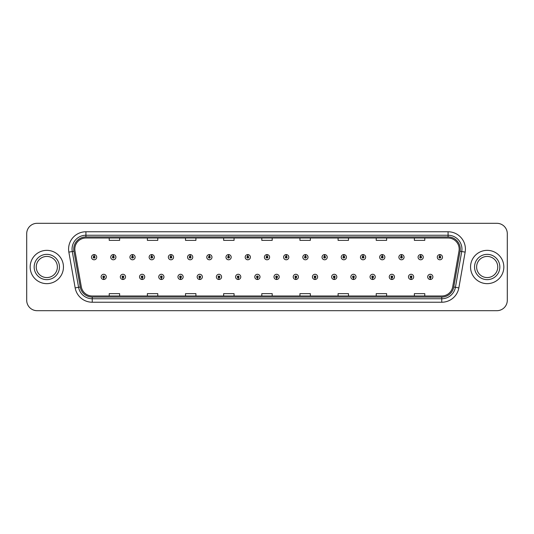 <?xml version="1.0" encoding="UTF-8"?>
<svg xmlns="http://www.w3.org/2000/svg" width="534" height="534" viewBox="0 0 534 534"><rect width="100%" height="100%" fill="white"/><g stroke="black" fill="none" stroke-linecap="round" stroke-linejoin="round"><path stroke-width="0.8" d="M122.887 277.747L122.813 279.482A2.603 2.603 0 0 0 123.04 279.482L122.96 277.747A0.868 0.868 0 0 0 123.788 276.886A0.868 0.868 0 0 0 122.927 276.018A0.868 0.868 0 0 0 122.059 276.886A0.868 0.868 0 0 0 122.887 277.747L122.907 277.226A0.347 0.347 0 0 1 122.58 276.886A0.347 0.347 0 0 1 122.927 276.539A0.347 0.347 0 0 1 123.274 276.886A0.347 0.347 0 0 1 122.94 277.226L122.96 277.747M142.097 277.747L142.024 279.482A2.603 2.603 0 0 0 142.251 279.482L142.171 277.747A0.868 0.868 0 0 0 142.999 276.886A0.868 0.868 0 0 0 142.137 276.018A0.868 0.868 0 0 0 141.27 276.886A0.868 0.868 0 0 0 142.097 277.747L142.117 277.226A0.347 0.347 0 0 1 141.79 276.886A0.347 0.347 0 0 1 142.137 276.539A0.347 0.347 0 0 1 142.478 276.886A0.347 0.347 0 0 1 142.151 277.226L142.171 277.747M161.308 277.747L161.228 279.482A2.603 2.603 0 0 0 161.455 279.482L161.381 277.747A0.868 0.868 0 0 0 162.209 276.886A0.868 0.868 0 0 0 161.341 276.018A0.868 0.868 0 0 0 160.48 276.886A0.868 0.868 0 0 0 161.308 277.747L161.328 277.226A0.347 0.347 0 0 1 160.994 276.886A0.347 0.347 0 0 1 161.341 276.539A0.347 0.347 0 0 1 161.689 276.886A0.347 0.347 0 0 1 161.361 277.226L161.381 277.747M180.519 277.747L180.439 279.482A2.603 2.603 0 0 0 180.666 279.482L180.592 277.747A0.868 0.868 0 0 0 181.42 276.886A0.868 0.868 0 0 0 180.552 276.018A0.868 0.868 0 0 0 179.684 276.886A0.868 0.868 0 0 0 180.519 277.747L180.539 277.226A0.347 0.347 0 0 1 180.205 276.886A0.347 0.347 0 0 1 180.552 276.539A0.347 0.347 0 0 1 180.899 276.886A0.347 0.347 0 0 1 180.572 277.226L180.592 277.747M199.729 277.747L199.649 279.482A2.603 2.603 0 0 0 199.876 279.482L199.803 277.747A0.868 0.868 0 0 0 200.63 276.886A0.868 0.868 0 0 0 199.763 276.018A0.868 0.868 0 0 0 198.895 276.886A0.868 0.868 0 0 0 199.729 277.747L199.749 277.226A0.347 0.347 0 0 1 199.416 276.886A0.347 0.347 0 0 1 199.763 276.539A0.347 0.347 0 0 1 200.11 276.886A0.347 0.347 0 0 1 199.783 277.226L199.803 277.747M218.94 277.747L218.86 279.482A2.603 2.603 0 0 0 219.087 279.482L219.013 277.747A0.868 0.868 0 0 0 219.841 276.886A0.868 0.868 0 0 0 218.973 276.018A0.868 0.868 0 0 0 218.106 276.886A0.868 0.868 0 0 0 218.94 277.747L218.96 277.226A0.347 0.347 0 0 1 218.626 276.886A0.347 0.347 0 0 1 218.973 276.539A0.347 0.347 0 0 1 219.32 276.886A0.347 0.347 0 0 1 218.987 277.226L219.013 277.747M238.144 277.747L238.071 279.482A2.603 2.603 0 0 0 238.297 279.482L238.224 277.747A0.868 0.868 0 0 0 239.052 276.886A0.868 0.868 0 0 0 238.184 276.018A0.868 0.868 0 0 0 237.316 276.886A0.868 0.868 0 0 0 238.144 277.747L238.171 277.226A0.347 0.347 0 0 1 237.837 276.886A0.347 0.347 0 0 1 238.184 276.539A0.347 0.347 0 0 1 238.531 276.886A0.347 0.347 0 0 1 238.197 277.226L238.224 277.747M257.355 277.747L257.281 279.482A2.603 2.603 0 0 0 257.508 279.482L257.435 277.747A0.868 0.868 0 0 0 258.262 276.886A0.868 0.868 0 0 0 257.395 276.018A0.868 0.868 0 0 0 256.527 276.886A0.868 0.868 0 0 0 257.355 277.747L257.381 277.226A0.347 0.347 0 0 1 257.048 276.886A0.347 0.347 0 0 1 257.395 276.539A0.347 0.347 0 0 1 257.742 276.886A0.347 0.347 0 0 1 257.408 277.226L257.435 277.747M276.565 277.747L276.492 279.482A2.603 2.603 0 0 0 276.719 279.482L276.645 277.747A0.868 0.868 0 0 0 277.473 276.886A0.868 0.868 0 0 0 276.605 276.018A0.868 0.868 0 0 0 275.738 276.886A0.868 0.868 0 0 0 276.565 277.747L276.592 277.226A0.347 0.347 0 0 1 276.258 276.886A0.347 0.347 0 0 1 276.605 276.539A0.347 0.347 0 0 1 276.952 276.886A0.347 0.347 0 0 1 276.619 277.226L276.645 277.747M295.776 277.747L295.702 279.482A2.603 2.603 0 0 0 295.929 279.482L295.856 277.747A0.868 0.868 0 0 0 296.684 276.886A0.868 0.868 0 0 0 295.816 276.018A0.868 0.868 0 0 0 294.948 276.886A0.868 0.868 0 0 0 295.776 277.747L295.803 277.226A0.347 0.347 0 0 1 295.469 276.886A0.347 0.347 0 0 1 295.816 276.539A0.347 0.347 0 0 1 296.163 276.886A0.347 0.347 0 0 1 295.829 277.226L295.856 277.747M314.987 277.747L314.913 279.482A2.603 2.603 0 0 0 315.14 279.482L315.06 277.747A0.868 0.868 0 0 0 315.894 276.886A0.868 0.868 0 0 0 315.027 276.018A0.868 0.868 0 0 0 314.159 276.886A0.868 0.868 0 0 0 314.987 277.747L315.013 277.226A0.347 0.347 0 0 1 314.68 276.886A0.347 0.347 0 0 1 315.027 276.539A0.347 0.347 0 0 1 315.374 276.886A0.347 0.347 0 0 1 315.04 277.226L315.06 277.747M334.197 277.747L334.124 279.482A2.603 2.603 0 0 0 334.351 279.482L334.271 277.747A0.868 0.868 0 0 0 335.105 276.886A0.868 0.868 0 0 0 334.237 276.018A0.868 0.868 0 0 0 333.37 276.886A0.868 0.868 0 0 0 334.197 277.747L334.217 277.226A0.347 0.347 0 0 1 333.89 276.886A0.347 0.347 0 0 1 334.237 276.539A0.347 0.347 0 0 1 334.584 276.886A0.347 0.347 0 0 1 334.251 277.226L334.271 277.747M353.408 277.747L353.334 279.482A2.603 2.603 0 0 0 353.561 279.482L353.481 277.747A0.868 0.868 0 0 0 354.316 276.886A0.868 0.868 0 0 0 353.448 276.018A0.868 0.868 0 0 0 352.58 276.886A0.868 0.868 0 0 0 353.408 277.747L353.428 277.226A0.347 0.347 0 0 1 353.101 276.886A0.347 0.347 0 0 1 353.448 276.539A0.347 0.347 0 0 1 353.795 276.886A0.347 0.347 0 0 1 353.461 277.226L353.481 277.747M372.619 277.747L372.545 279.482A2.603 2.603 0 0 0 372.772 279.482L372.692 277.747A0.868 0.868 0 0 0 373.52 276.886A0.868 0.868 0 0 0 372.659 276.018A0.868 0.868 0 0 0 371.791 276.886A0.868 0.868 0 0 0 372.619 277.747L372.639 277.226A0.347 0.347 0 0 1 372.311 276.886A0.347 0.347 0 0 1 372.659 276.539A0.347 0.347 0 0 1 373.006 276.886A0.347 0.347 0 0 1 372.672 277.226L372.692 277.747M391.829 277.747L391.749 279.482A2.603 2.603 0 0 0 391.976 279.482L391.903 277.747A0.868 0.868 0 0 0 392.73 276.886A0.868 0.868 0 0 0 391.863 276.018A0.868 0.868 0 0 0 391.001 276.886A0.868 0.868 0 0 0 391.829 277.747L391.849 277.226A0.347 0.347 0 0 1 391.522 276.886A0.347 0.347 0 0 1 391.863 276.539A0.347 0.347 0 0 1 392.21 276.886A0.347 0.347 0 0 1 391.883 277.226L391.903 277.747M411.04 277.747L410.96 279.482A2.603 2.603 0 0 0 411.187 279.482L411.113 277.747A0.868 0.868 0 0 0 411.941 276.886A0.868 0.868 0 0 0 411.073 276.018A0.868 0.868 0 0 0 410.212 276.886A0.868 0.868 0 0 0 411.04 277.747L411.06 277.226A0.347 0.347 0 0 1 410.726 276.886A0.347 0.347 0 0 1 411.073 276.539A0.347 0.347 0 0 1 411.42 276.886A0.347 0.347 0 0 1 411.093 277.226L411.113 277.747M430.25 277.747L430.17 279.482A2.603 2.603 0 0 0 430.397 279.482L430.324 277.747A0.868 0.868 0 0 0 431.152 276.886A0.868 0.868 0 0 0 430.284 276.018A0.868 0.868 0 0 0 429.416 276.886A0.868 0.868 0 0 0 430.25 277.747L430.271 277.226A0.347 0.347 0 0 1 429.937 276.886A0.347 0.347 0 0 1 430.284 276.539A0.347 0.347 0 0 1 430.631 276.886A0.347 0.347 0 0 1 430.304 277.226L430.324 277.747M103.676 277.747L103.603 279.482A2.603 2.603 0 0 0 103.83 279.482L103.75 277.747A0.868 0.868 0 0 0 104.584 276.886A0.868 0.868 0 0 0 103.716 276.018A0.868 0.868 0 0 0 102.848 276.886A0.868 0.868 0 0 0 103.676 277.747L103.696 277.226A0.347 0.347 0 0 1 103.369 276.886A0.347 0.347 0 0 1 103.716 276.539A0.347 0.347 0 0 1 104.063 276.886A0.347 0.347 0 0 1 103.73 277.226L103.75 277.747M113.355 256.32L113.435 254.591A2.603 2.603 0 0 0 113.208 254.591L113.281 256.32A0.868 0.868 0 0 0 112.454 257.188A0.868 0.868 0 0 0 113.321 258.055A0.868 0.868 0 0 0 114.183 257.188A0.868 0.868 0 0 0 113.355 256.32L113.335 256.841A0.347 0.347 0 0 1 113.669 257.188A0.347 0.347 0 0 1 113.321 257.535A0.347 0.347 0 0 1 112.974 257.188A0.347 0.347 0 0 1 113.301 256.841L113.281 256.32M132.565 256.32L132.646 254.591A2.603 2.603 0 0 0 132.419 254.591L132.492 256.32A0.868 0.868 0 0 0 131.664 257.188A0.868 0.868 0 0 0 132.532 258.055A0.868 0.868 0 0 0 133.393 257.188A0.868 0.868 0 0 0 132.565 256.32L132.545 256.841A0.347 0.347 0 0 1 132.873 257.188A0.347 0.347 0 0 1 132.532 257.535A0.347 0.347 0 0 1 132.185 257.188A0.347 0.347 0 0 1 132.512 256.841L132.492 256.32M151.776 256.32L151.85 254.591A2.603 2.603 0 0 0 151.623 254.591L151.703 256.32A0.868 0.868 0 0 0 150.875 257.188A0.868 0.868 0 0 0 151.736 258.055A0.868 0.868 0 0 0 152.604 257.188A0.868 0.868 0 0 0 151.776 256.32L151.756 256.841A0.347 0.347 0 0 1 152.083 257.188A0.347 0.347 0 0 1 151.736 257.535A0.347 0.347 0 0 1 151.396 257.188A0.347 0.347 0 0 1 151.723 256.841L151.703 256.32M170.987 256.32L171.06 254.591A2.603 2.603 0 0 0 170.833 254.591L170.913 256.32A0.868 0.868 0 0 0 170.086 257.188A0.868 0.868 0 0 0 170.947 258.055A0.868 0.868 0 0 0 171.814 257.188A0.868 0.868 0 0 0 170.987 256.32L170.967 256.841A0.347 0.347 0 0 1 171.294 257.188A0.347 0.347 0 0 1 170.947 257.535A0.347 0.347 0 0 1 170.6 257.188A0.347 0.347 0 0 1 170.933 256.841L170.913 256.32M190.197 256.32L190.271 254.591A2.603 2.603 0 0 0 190.044 254.591L190.124 256.32A0.868 0.868 0 0 0 189.29 257.188A0.868 0.868 0 0 0 190.157 258.055A0.868 0.868 0 0 0 191.025 257.188A0.868 0.868 0 0 0 190.197 256.32L190.177 256.841A0.347 0.347 0 0 1 190.504 257.188A0.347 0.347 0 0 1 190.157 257.535A0.347 0.347 0 0 1 189.81 257.188A0.347 0.347 0 0 1 190.144 256.841L190.124 256.32M209.408 256.32L209.482 254.591A2.603 2.603 0 0 0 209.255 254.591L209.335 256.32A0.868 0.868 0 0 0 208.5 257.188A0.868 0.868 0 0 0 209.368 258.055A0.868 0.868 0 0 0 210.236 257.188A0.868 0.868 0 0 0 209.408 256.32L209.381 256.841A0.347 0.347 0 0 1 209.715 257.188A0.347 0.347 0 0 1 209.368 257.535A0.347 0.347 0 0 1 209.021 257.188A0.347 0.347 0 0 1 209.355 256.841L209.335 256.32M228.619 256.32L228.692 254.591A2.603 2.603 0 0 0 228.465 254.591L228.539 256.32A0.868 0.868 0 0 0 227.711 257.188A0.868 0.868 0 0 0 228.579 258.055A0.868 0.868 0 0 0 229.446 257.188A0.868 0.868 0 0 0 228.619 256.32L228.592 256.841A0.347 0.347 0 0 1 228.926 257.188A0.347 0.347 0 0 1 228.579 257.535A0.347 0.347 0 0 1 228.232 257.188A0.347 0.347 0 0 1 228.565 256.841L228.539 256.32M247.829 256.32L247.903 254.591A2.603 2.603 0 0 0 247.676 254.591L247.749 256.32A0.868 0.868 0 0 0 246.922 257.188A0.868 0.868 0 0 0 247.789 258.055A0.868 0.868 0 0 0 248.657 257.188A0.868 0.868 0 0 0 247.829 256.32L247.803 256.841A0.347 0.347 0 0 1 248.136 257.188A0.347 0.347 0 0 1 247.789 257.535A0.347 0.347 0 0 1 247.442 257.188A0.347 0.347 0 0 1 247.776 256.841L247.749 256.32M267.04 256.32L267.113 254.591A2.603 2.603 0 0 0 266.887 254.591L266.96 256.32A0.868 0.868 0 0 0 266.132 257.188A0.868 0.868 0 0 0 267 258.055A0.868 0.868 0 0 0 267.868 257.188A0.868 0.868 0 0 0 267.04 256.32L267.013 256.841A0.347 0.347 0 0 1 267.347 257.188A0.347 0.347 0 0 1 267 257.535A0.347 0.347 0 0 1 266.653 257.188A0.347 0.347 0 0 1 266.987 256.841L266.96 256.32M286.251 256.32L286.324 254.591A2.603 2.603 0 0 0 286.097 254.591L286.171 256.32A0.868 0.868 0 0 0 285.343 257.188A0.868 0.868 0 0 0 286.211 258.055A0.868 0.868 0 0 0 287.078 257.188A0.868 0.868 0 0 0 286.251 256.32L286.224 256.841A0.347 0.347 0 0 1 286.558 257.188A0.347 0.347 0 0 1 286.211 257.535A0.347 0.347 0 0 1 285.864 257.188A0.347 0.347 0 0 1 286.197 256.841L286.171 256.32M305.461 256.32L305.535 254.591A2.603 2.603 0 0 0 305.308 254.591L305.381 256.32A0.868 0.868 0 0 0 304.554 257.188A0.868 0.868 0 0 0 305.421 258.055A0.868 0.868 0 0 0 306.289 257.188A0.868 0.868 0 0 0 305.461 256.32L305.435 256.841A0.347 0.347 0 0 1 305.768 257.188A0.347 0.347 0 0 1 305.421 257.535A0.347 0.347 0 0 1 305.074 257.188A0.347 0.347 0 0 1 305.408 256.841L305.381 256.32M324.665 256.32L324.745 254.591A2.603 2.603 0 0 0 324.518 254.591L324.592 256.32A0.868 0.868 0 0 0 323.764 257.188A0.868 0.868 0 0 0 324.632 258.055A0.868 0.868 0 0 0 325.5 257.188A0.868 0.868 0 0 0 324.665 256.32L324.645 256.841A0.347 0.347 0 0 1 324.979 257.188A0.347 0.347 0 0 1 324.632 257.535A0.347 0.347 0 0 1 324.285 257.188A0.347 0.347 0 0 1 324.619 256.841L324.592 256.32M343.876 256.32L343.956 254.591A2.603 2.603 0 0 0 343.729 254.591L343.803 256.32A0.868 0.868 0 0 0 342.975 257.188A0.868 0.868 0 0 0 343.843 258.055A0.868 0.868 0 0 0 344.71 257.188A0.868 0.868 0 0 0 343.876 256.32L343.856 256.841A0.347 0.347 0 0 1 344.19 257.188A0.347 0.347 0 0 1 343.843 257.535A0.347 0.347 0 0 1 343.495 257.188A0.347 0.347 0 0 1 343.823 256.841L343.803 256.32M363.087 256.32L363.167 254.591A2.603 2.603 0 0 0 362.94 254.591L363.013 256.32A0.868 0.868 0 0 0 362.185 257.188A0.868 0.868 0 0 0 363.053 258.055A0.868 0.868 0 0 0 363.914 257.188A0.868 0.868 0 0 0 363.087 256.32L363.067 256.841A0.347 0.347 0 0 1 363.4 257.188A0.347 0.347 0 0 1 363.053 257.535A0.347 0.347 0 0 1 362.706 257.188A0.347 0.347 0 0 1 363.033 256.841L363.013 256.32M382.297 256.32L382.377 254.591A2.603 2.603 0 0 0 382.15 254.591L382.224 256.32A0.868 0.868 0 0 0 381.396 257.188A0.868 0.868 0 0 0 382.264 258.055A0.868 0.868 0 0 0 383.125 257.188A0.868 0.868 0 0 0 382.297 256.32L382.277 256.841A0.347 0.347 0 0 1 382.604 257.188A0.347 0.347 0 0 1 382.264 257.535A0.347 0.347 0 0 1 381.917 257.188A0.347 0.347 0 0 1 382.244 256.841L382.224 256.32M401.508 256.32L401.581 254.591A2.603 2.603 0 0 0 401.354 254.591L401.434 256.32A0.868 0.868 0 0 0 400.607 257.188A0.868 0.868 0 0 0 401.468 258.055A0.868 0.868 0 0 0 402.336 257.188A0.868 0.868 0 0 0 401.508 256.32L401.488 256.841A0.347 0.347 0 0 1 401.815 257.188A0.347 0.347 0 0 1 401.468 257.535A0.347 0.347 0 0 1 401.127 257.188A0.347 0.347 0 0 1 401.455 256.841L401.434 256.32M420.719 256.32L420.792 254.591A2.603 2.603 0 0 0 420.565 254.591L420.645 256.32A0.868 0.868 0 0 0 419.817 257.188A0.868 0.868 0 0 0 420.679 258.055A0.868 0.868 0 0 0 421.546 257.188A0.868 0.868 0 0 0 420.719 256.32L420.699 256.841A0.347 0.347 0 0 1 421.026 257.188A0.347 0.347 0 0 1 420.679 257.535A0.347 0.347 0 0 1 420.331 257.188A0.347 0.347 0 0 1 420.665 256.841L420.645 256.32M439.929 256.32L440.003 254.591A2.603 2.603 0 0 0 439.776 254.591L439.856 256.32A0.868 0.868 0 0 0 439.021 257.188A0.868 0.868 0 0 0 439.889 258.055A0.868 0.868 0 0 0 440.757 257.188A0.868 0.868 0 0 0 439.929 256.32L439.909 256.841A0.347 0.347 0 0 1 440.236 257.188A0.347 0.347 0 0 1 439.889 257.535A0.347 0.347 0 0 1 439.542 257.188A0.347 0.347 0 0 1 439.876 256.841L439.856 256.32M94.144 256.32L94.224 254.591A2.603 2.603 0 0 0 93.997 254.591L94.071 256.32A0.868 0.868 0 0 0 93.243 257.188A0.868 0.868 0 0 0 94.111 258.055A0.868 0.868 0 0 0 94.979 257.188A0.868 0.868 0 0 0 94.144 256.32L94.124 256.841A0.347 0.347 0 0 1 94.458 257.188A0.347 0.347 0 0 1 94.111 257.535A0.347 0.347 0 0 1 93.764 257.188A0.347 0.347 0 0 1 94.091 256.841L94.071 256.32M30.164 267A16.647 16.647 0 0 0 46.812 283.647A16.647 16.647 0 0 0 63.453 267A16.647 16.647 0 0 0 46.812 250.353A16.647 16.647 0 0 0 30.164 267A16.647 16.647 0 0 0 46.812 283.647A16.647 16.647 0 0 0 63.453 267A16.647 16.647 0 0 0 46.812 250.353A16.647 16.647 0 0 0 30.164 267M470.547 267A16.647 16.647 0 0 0 487.188 283.647A16.647 16.647 0 0 0 503.836 267A16.647 16.647 0 0 0 487.188 250.353A16.647 16.647 0 0 0 470.547 267A16.647 16.647 0 0 0 487.188 283.647A16.647 16.647 0 0 0 503.836 267A16.647 16.647 0 0 0 487.188 250.353A16.647 16.647 0 0 0 470.547 267M74.827 249.104A11.094 11.094 0 0 1 85.927 238.01L448.073 238.01A11.094 11.094 0 0 1 459 251.033L452.692 286.818A11.094 11.094 0 0 1 441.765 295.99L92.235 295.99A11.094 11.094 0 0 1 81.308 286.818L75 251.033A11.094 11.094 0 0 1 74.827 249.104M73.752 249.104A12.175 12.175 0 0 0 73.939 251.22L80.247 287.005A12.175 12.175 0 0 0 92.235 297.064L441.765 297.064A12.175 12.175 0 0 0 453.753 287.005L460.061 251.22A12.175 12.175 0 0 0 448.073 236.936L85.927 236.936A12.175 12.175 0 0 0 73.752 249.104M68.853 252.121A17.335 17.335 0 0 1 85.927 231.769L448.073 231.769A17.335 17.335 0 0 1 465.147 252.121L458.839 287.906A17.335 17.335 0 0 1 441.765 302.231L92.235 302.231A17.335 17.335 0 0 1 75.16 287.906L68.853 252.121L72.264 251.514A13.871 13.871 0 0 1 85.927 235.24L448.073 235.24A13.871 13.871 0 0 1 461.736 251.514L455.422 287.299A13.871 13.871 0 0 1 441.765 298.76L92.235 298.76A13.871 13.871 0 0 1 78.578 287.299L72.264 251.514A13.871 13.871 0 0 1 72.057 249.104M507.3 233.712A10.4 10.4 0 0 0 496.9 223.312L37.1 223.312A10.4 10.4 0 0 0 26.7 233.712L26.7 300.288A10.4 10.4 0 0 0 37.1 310.688L496.9 310.688A10.4 10.4 0 0 0 507.3 300.288L507.3 233.712L507.3 300.288M261.8 238.01L261.8 240.36L272.2 240.36L272.2 238.01M223.653 238.01L223.653 240.36L234.059 240.36L234.059 238.01M185.512 238.01L185.512 240.36L195.918 240.36L195.918 238.01M147.371 238.01L147.371 240.36L157.77 240.36L157.77 238.01M109.23 238.01L109.23 240.36L119.629 240.36L119.629 238.01M299.941 238.01L299.941 240.36L310.347 240.36L310.347 238.01M338.082 238.01L338.082 240.36L348.488 240.36L348.488 238.01M376.23 238.01L376.23 240.36L386.629 240.36L386.629 238.01M414.371 238.01L414.371 240.36L424.77 240.36L424.77 238.01M272.2 295.99L272.2 293.64L261.8 293.64L261.8 295.99M234.059 295.99L234.059 293.64L223.653 293.64L223.653 295.99M195.918 295.99L195.918 293.64L185.512 293.64L185.512 295.99M157.77 295.99L157.77 293.64L147.371 293.64L147.371 295.99M119.629 295.99L119.629 293.64L109.23 293.64L109.23 295.99M310.347 295.99L310.347 293.64L299.941 293.64L299.941 295.99M348.488 295.99L348.488 293.64L338.082 293.64L338.082 295.99M386.629 295.99L386.629 293.64L376.23 293.64L376.23 295.99M424.77 295.99L424.77 293.64L414.371 293.64L414.371 295.99M26.7 233.712L26.7 300.288M496.9 223.312L37.1 223.312M37.1 310.688L496.9 310.688M96.707 257.188A2.603 2.603 0 0 0 94.224 254.591A2.603 2.603 0 0 1 96.707 257.188A2.603 2.603 0 0 1 94.111 259.784A2.603 2.603 0 0 1 91.508 257.188A2.603 2.603 0 0 1 93.997 254.591M101.113 276.886A2.603 2.603 0 0 0 103.603 279.482A2.603 2.603 0 0 1 101.113 276.886A2.603 2.603 0 0 1 103.716 274.282A2.603 2.603 0 0 1 106.313 276.886A2.603 2.603 0 0 1 103.83 279.482M57.378 267A10.567 10.567 0 0 0 46.812 256.433A10.567 10.567 0 0 0 36.245 267A10.567 10.567 0 0 0 46.812 277.567A10.567 10.567 0 0 0 57.378 267A10.567 10.567 0 0 1 46.812 277.567A10.567 10.567 0 0 1 36.245 267M115.918 257.188A2.603 2.603 0 0 0 113.435 254.591A2.603 2.603 0 0 1 115.918 257.188A2.603 2.603 0 0 1 113.321 259.784A2.603 2.603 0 0 1 110.718 257.188A2.603 2.603 0 0 1 113.208 254.591M135.129 257.188A2.603 2.603 0 0 0 132.646 254.591A2.603 2.603 0 0 1 135.129 257.188A2.603 2.603 0 0 1 132.532 259.784A2.603 2.603 0 0 1 129.929 257.188A2.603 2.603 0 0 1 132.419 254.591M154.339 257.188A2.603 2.603 0 0 0 151.85 254.591A2.603 2.603 0 0 1 154.339 257.188A2.603 2.603 0 0 1 151.736 259.784A2.603 2.603 0 0 1 149.14 257.188A2.603 2.603 0 0 1 151.623 254.591M173.55 257.188A2.603 2.603 0 0 0 171.06 254.591A2.603 2.603 0 0 1 173.55 257.188A2.603 2.603 0 0 1 170.947 259.784A2.603 2.603 0 0 1 168.35 257.188A2.603 2.603 0 0 1 170.833 254.591L170.893 255.973M120.324 276.886A2.603 2.603 0 0 0 122.813 279.482A2.603 2.603 0 0 1 120.324 276.886A2.603 2.603 0 0 1 122.927 274.282A2.603 2.603 0 0 1 125.523 276.886A2.603 2.603 0 0 1 123.04 279.482M139.534 276.886A2.603 2.603 0 0 0 142.024 279.482A2.603 2.603 0 0 1 139.534 276.886A2.603 2.603 0 0 1 142.137 274.282A2.603 2.603 0 0 1 144.734 276.886A2.603 2.603 0 0 1 142.251 279.482M158.745 276.886A2.603 2.603 0 0 0 161.228 279.482A2.603 2.603 0 0 1 158.745 276.886A2.603 2.603 0 0 1 161.341 274.282A2.603 2.603 0 0 1 163.945 276.886A2.603 2.603 0 0 1 161.455 279.482L161.395 278.094M497.755 267A10.567 10.567 0 0 0 487.188 256.433A10.567 10.567 0 0 0 476.622 267A10.567 10.567 0 0 0 487.188 277.567A10.567 10.567 0 0 0 497.755 267A10.567 10.567 0 0 1 487.188 277.567A10.567 10.567 0 0 1 476.622 267M192.761 257.188A2.603 2.603 0 0 0 190.271 254.591A2.603 2.603 0 0 1 192.761 257.188A2.603 2.603 0 0 1 190.157 259.784A2.603 2.603 0 0 1 187.561 257.188A2.603 2.603 0 0 1 190.044 254.591L190.104 255.973M211.971 257.188A2.603 2.603 0 0 0 209.482 254.591A2.603 2.603 0 0 1 211.971 257.188A2.603 2.603 0 0 1 209.368 259.784A2.603 2.603 0 0 1 206.771 257.188A2.603 2.603 0 0 1 209.255 254.591L209.315 255.973M231.182 257.188A2.603 2.603 0 0 0 228.692 254.591A2.603 2.603 0 0 1 231.182 257.188A2.603 2.603 0 0 1 228.579 259.784A2.603 2.603 0 0 1 225.982 257.188A2.603 2.603 0 0 1 228.465 254.591L228.525 255.973M177.956 276.886A2.603 2.603 0 0 0 180.439 279.482A2.603 2.603 0 0 1 177.956 276.886A2.603 2.603 0 0 1 180.552 274.282A2.603 2.603 0 0 1 183.155 276.886A2.603 2.603 0 0 1 180.666 279.482L180.605 278.094M197.166 276.886A2.603 2.603 0 0 0 199.649 279.482A2.603 2.603 0 0 1 197.166 276.886A2.603 2.603 0 0 1 199.763 274.282A2.603 2.603 0 0 1 202.366 276.886A2.603 2.603 0 0 1 199.876 279.482L199.816 278.094M216.377 276.886A2.603 2.603 0 0 0 218.86 279.482A2.603 2.603 0 0 1 216.377 276.886A2.603 2.603 0 0 1 218.973 274.282A2.603 2.603 0 0 1 221.577 276.886A2.603 2.603 0 0 1 219.087 279.482L219.027 278.094M250.393 257.188A2.603 2.603 0 0 0 247.903 254.591A2.603 2.603 0 0 1 250.393 257.188A2.603 2.603 0 0 1 247.789 259.784A2.603 2.603 0 0 1 245.186 257.188A2.603 2.603 0 0 1 247.676 254.591L247.736 255.973M269.603 257.188A2.603 2.603 0 0 0 267.113 254.591A2.603 2.603 0 0 1 269.603 257.188A2.603 2.603 0 0 1 267 259.784A2.603 2.603 0 0 1 264.397 257.188A2.603 2.603 0 0 1 266.887 254.591L266.947 255.973M288.814 257.188A2.603 2.603 0 0 0 286.324 254.591A2.603 2.603 0 0 1 288.814 257.188A2.603 2.603 0 0 1 286.211 259.784A2.603 2.603 0 0 1 283.607 257.188A2.603 2.603 0 0 1 286.097 254.591M308.018 257.188A2.603 2.603 0 0 0 305.535 254.591A2.603 2.603 0 0 1 308.018 257.188A2.603 2.603 0 0 1 305.421 259.784A2.603 2.603 0 0 1 302.818 257.188A2.603 2.603 0 0 1 305.308 254.591M327.229 257.188A2.603 2.603 0 0 0 324.745 254.591A2.603 2.603 0 0 1 327.229 257.188A2.603 2.603 0 0 1 324.632 259.784A2.603 2.603 0 0 1 322.029 257.188A2.603 2.603 0 0 1 324.518 254.591M235.587 276.886A2.603 2.603 0 0 0 238.071 279.482A2.603 2.603 0 0 1 235.587 276.886A2.603 2.603 0 0 1 238.184 274.282A2.603 2.603 0 0 1 240.787 276.886A2.603 2.603 0 0 1 238.297 279.482L238.237 278.094M254.791 276.886A2.603 2.603 0 0 0 257.281 279.482A2.603 2.603 0 0 1 254.791 276.886A2.603 2.603 0 0 1 257.395 274.282A2.603 2.603 0 0 1 259.998 276.886A2.603 2.603 0 0 1 257.508 279.482L257.448 278.094M274.002 276.886A2.603 2.603 0 0 0 276.492 279.482A2.603 2.603 0 0 1 274.002 276.886A2.603 2.603 0 0 1 276.605 274.282A2.603 2.603 0 0 1 279.209 276.886A2.603 2.603 0 0 1 276.719 279.482M293.213 276.886A2.603 2.603 0 0 0 295.702 279.482A2.603 2.603 0 0 1 293.213 276.886A2.603 2.603 0 0 1 295.816 274.282A2.603 2.603 0 0 1 298.413 276.886A2.603 2.603 0 0 1 295.929 279.482M312.423 276.886A2.603 2.603 0 0 0 314.913 279.482A2.603 2.603 0 0 1 312.423 276.886A2.603 2.603 0 0 1 315.027 274.282A2.603 2.603 0 0 1 317.623 276.886A2.603 2.603 0 0 1 315.14 279.482M346.439 257.188A2.603 2.603 0 0 0 343.956 254.591A2.603 2.603 0 0 1 346.439 257.188A2.603 2.603 0 0 1 343.843 259.784A2.603 2.603 0 0 1 341.239 257.188A2.603 2.603 0 0 1 343.729 254.591M365.65 257.188A2.603 2.603 0 0 0 363.167 254.591A2.603 2.603 0 0 1 365.65 257.188A2.603 2.603 0 0 1 363.053 259.784A2.603 2.603 0 0 1 360.45 257.188A2.603 2.603 0 0 1 362.94 254.591M384.86 257.188A2.603 2.603 0 0 0 382.377 254.591A2.603 2.603 0 0 1 384.86 257.188A2.603 2.603 0 0 1 382.264 259.784A2.603 2.603 0 0 1 379.661 257.188A2.603 2.603 0 0 1 382.15 254.591M404.071 257.188A2.603 2.603 0 0 0 401.581 254.591A2.603 2.603 0 0 1 404.071 257.188A2.603 2.603 0 0 1 401.468 259.784A2.603 2.603 0 0 1 398.871 257.188A2.603 2.603 0 0 1 401.354 254.591M423.282 257.188A2.603 2.603 0 0 0 420.792 254.591A2.603 2.603 0 0 1 423.282 257.188A2.603 2.603 0 0 1 420.679 259.784A2.603 2.603 0 0 1 418.082 257.188A2.603 2.603 0 0 1 420.565 254.591M442.492 257.188A2.603 2.603 0 0 0 440.003 254.591A2.603 2.603 0 0 1 442.492 257.188A2.603 2.603 0 0 1 439.889 259.784A2.603 2.603 0 0 1 437.293 257.188A2.603 2.603 0 0 1 439.776 254.591M331.634 276.886A2.603 2.603 0 0 0 334.124 279.482A2.603 2.603 0 0 1 331.634 276.886A2.603 2.603 0 0 1 334.237 274.282A2.603 2.603 0 0 1 336.834 276.886A2.603 2.603 0 0 1 334.351 279.482M350.845 276.886A2.603 2.603 0 0 0 353.334 279.482A2.603 2.603 0 0 1 350.845 276.886A2.603 2.603 0 0 1 353.448 274.282A2.603 2.603 0 0 1 356.044 276.886A2.603 2.603 0 0 1 353.561 279.482M370.055 276.886A2.603 2.603 0 0 0 372.545 279.482A2.603 2.603 0 0 1 370.055 276.886A2.603 2.603 0 0 1 372.659 274.282A2.603 2.603 0 0 1 375.255 276.886A2.603 2.603 0 0 1 372.772 279.482M389.266 276.886A2.603 2.603 0 0 0 391.749 279.482A2.603 2.603 0 0 1 389.266 276.886A2.603 2.603 0 0 1 391.863 274.282A2.603 2.603 0 0 1 394.466 276.886A2.603 2.603 0 0 1 391.976 279.482M408.477 276.886A2.603 2.603 0 0 0 410.96 279.482A2.603 2.603 0 0 1 408.477 276.886A2.603 2.603 0 0 1 411.073 274.282A2.603 2.603 0 0 1 413.676 276.886A2.603 2.603 0 0 1 411.187 279.482M427.687 276.886A2.603 2.603 0 0 0 430.17 279.482A2.603 2.603 0 0 1 427.687 276.886A2.603 2.603 0 0 1 430.284 274.282A2.603 2.603 0 0 1 432.887 276.886A2.603 2.603 0 0 1 430.397 279.482M448.073 231.769L448.073 236.936M72.264 251.514L73.939 251.22M92.235 302.231L92.235 297.064M441.765 297.064L441.765 302.231M453.753 287.005L458.839 287.906M75.16 287.906L80.247 287.005M460.061 251.22L465.147 252.121M85.927 231.769L85.927 236.936M59.461 267A12.649 12.649 0 0 0 46.812 254.351A12.649 12.649 0 0 0 34.163 267A12.649 12.649 0 0 0 46.812 279.649A12.649 12.649 0 0 0 59.461 267M499.837 267A12.649 12.649 0 0 0 487.188 254.351A12.649 12.649 0 0 0 474.539 267A12.649 12.649 0 0 0 487.188 279.649A12.649 12.649 0 0 0 499.837 267"/></g></svg>
